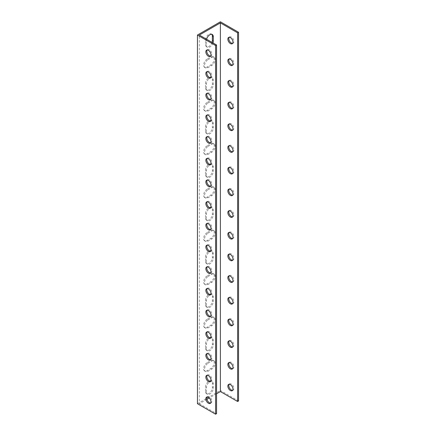 <?xml version="1.0" encoding="UTF-8"?>
<svg xmlns="http://www.w3.org/2000/svg" width="436" height="436" viewBox="0 0 436 436"><rect width="100%" height="100%" fill="white"/><g stroke="black" fill="none" stroke-linecap="round" stroke-linejoin="round"><path stroke-width="0.33" stroke-dasharray="2.18 1.64" d="M197.454 403.72L220.393 390.476L220.393 21.8M205.481 391.495A4.867 2.812 120 0 0 206.49 393.724A4.867 2.812 120 0 0 210.239 392.416A4.867 2.812 120 0 0 212.365 387.517L212.365 383.179A4.867 2.812 120 0 0 211.356 380.95A4.867 2.812 120 0 0 207.607 382.258A4.867 2.812 120 0 0 205.481 387.157L205.481 391.495L206.419 392.035L206.419 387.697A4.867 2.812 -60 0 1 208.544 382.797A4.867 2.812 -60 0 1 212.294 381.495A4.867 2.812 -60 0 1 213.302 383.724L213.302 388.062A4.867 2.812 -60 0 1 211.177 392.961A4.867 2.812 -60 0 1 207.427 394.264A4.867 2.812 -60 0 1 206.419 392.035M205.481 348.119A4.867 2.812 120 0 0 206.49 350.348A4.867 2.812 120 0 0 210.239 349.045A4.867 2.812 120 0 0 212.365 344.146L212.365 339.808A4.867 2.812 120 0 0 211.356 337.578A4.867 2.812 120 0 0 207.607 338.881A4.867 2.812 120 0 0 205.481 343.781L205.481 348.119L206.419 348.664L206.419 344.326A4.867 2.812 -60 0 1 208.544 339.426A4.867 2.812 -60 0 1 212.294 338.118A4.867 2.812 -60 0 1 213.302 340.347L213.302 344.685A4.867 2.812 -60 0 1 211.177 349.585A4.867 2.812 -60 0 1 207.427 350.893A4.867 2.812 -60 0 1 206.419 348.664M205.481 304.748A4.867 2.812 120 0 0 206.49 306.977A4.867 2.812 120 0 0 210.239 305.669A4.867 2.812 120 0 0 212.365 300.769L212.365 296.431A4.867 2.812 120 0 0 211.356 294.202A4.867 2.812 120 0 0 207.607 295.51A4.867 2.812 120 0 0 205.481 300.409L205.481 304.748L206.419 305.287L206.419 300.949A4.867 2.812 -60 0 1 208.544 296.049A4.867 2.812 -60 0 1 212.294 294.747A4.867 2.812 -60 0 1 213.302 296.976L213.302 301.314A4.867 2.812 -60 0 1 211.177 306.214A4.867 2.812 -60 0 1 207.427 307.516A4.867 2.812 -60 0 1 206.419 305.287M205.481 261.371A4.867 2.812 120 0 0 206.49 263.6A4.867 2.812 120 0 0 210.239 262.298A4.867 2.812 120 0 0 212.365 257.398L212.365 253.06A4.867 2.812 120 0 0 211.356 250.831A4.867 2.812 120 0 0 207.607 252.133A4.867 2.812 120 0 0 205.481 257.038L205.481 261.371L206.419 261.916L206.419 257.578A4.867 2.812 -60 0 1 208.544 252.678A4.867 2.812 -60 0 1 212.294 251.376A4.867 2.812 -60 0 1 213.302 253.605L213.302 257.938A4.867 2.812 -60 0 1 211.177 262.843A4.867 2.812 -60 0 1 207.427 264.145A4.867 2.812 -60 0 1 206.419 261.916M205.481 218A4.867 2.812 120 0 0 206.49 220.229A4.867 2.812 120 0 0 210.239 218.927A4.867 2.812 120 0 0 212.365 214.022L212.365 209.689A4.867 2.812 120 0 0 211.356 207.46A4.867 2.812 120 0 0 207.607 208.762A4.867 2.812 120 0 0 205.481 213.662L205.481 218L206.419 218.54L206.419 214.207A4.867 2.812 -60 0 1 208.544 209.302A4.867 2.812 -60 0 1 212.294 207.999A4.867 2.812 -60 0 1 213.302 210.228L213.302 214.567A4.867 2.812 -60 0 1 211.177 219.466A4.867 2.812 -60 0 1 207.427 220.769A4.867 2.812 -60 0 1 206.419 218.54M205.481 174.629A4.867 2.812 120 0 0 206.49 176.858A4.867 2.812 120 0 0 210.239 175.55A4.867 2.812 120 0 0 212.365 170.65L212.365 166.312A4.867 2.812 120 0 0 211.356 164.083A4.867 2.812 120 0 0 207.607 165.391A4.867 2.812 120 0 0 205.481 170.291L205.481 174.629L206.419 175.168L206.419 170.83A4.867 2.812 -60 0 1 208.544 165.931A4.867 2.812 -60 0 1 212.294 164.628A4.867 2.812 -60 0 1 213.302 166.857L213.302 171.195A4.867 2.812 -60 0 1 211.177 176.095A4.867 2.812 -60 0 1 207.427 177.398A4.867 2.812 -60 0 1 206.419 175.168M205.481 131.252A4.867 2.812 120 0 0 206.49 133.481A4.867 2.812 120 0 0 210.239 132.179A4.867 2.812 120 0 0 212.365 127.279L212.365 122.941A4.867 2.812 120 0 0 211.356 120.712A4.867 2.812 120 0 0 207.607 122.015A4.867 2.812 120 0 0 205.481 126.914L205.481 131.252L206.419 131.797L206.419 127.459A4.867 2.812 -60 0 1 208.544 122.56A4.867 2.812 -60 0 1 212.294 121.252A4.867 2.812 -60 0 1 213.302 123.481L213.302 127.819A4.867 2.812 -60 0 1 211.177 132.718A4.867 2.812 -60 0 1 207.427 134.026A4.867 2.812 -60 0 1 206.419 131.797M205.481 87.881A4.867 2.812 120 0 0 206.49 90.11A4.867 2.812 120 0 0 210.239 88.802A4.867 2.812 120 0 0 212.365 83.903L212.365 79.565A4.867 2.812 120 0 0 211.356 77.336A4.867 2.812 120 0 0 207.607 78.644A4.867 2.812 120 0 0 205.481 83.543L205.481 87.881L206.419 88.421L206.419 84.083A4.867 2.812 -60 0 1 208.544 79.183A4.867 2.812 -60 0 1 212.294 77.881A4.867 2.812 -60 0 1 213.302 80.11L213.302 84.448A4.867 2.812 -60 0 1 211.177 89.347A4.867 2.812 -60 0 1 207.427 90.65A4.867 2.812 -60 0 1 206.419 88.421M211.782 34.313A4.867 2.812 120 0 0 211.356 33.964A4.867 2.812 120 0 0 207.607 35.267A4.867 2.812 120 0 0 205.481 40.167L205.481 44.505A4.867 2.812 120 0 0 206.49 46.734A4.867 2.812 120 0 0 212.049 42.385M207.046 59.143A4.867 2.812 120 0 0 203.863 63.438A4.867 2.812 120 0 0 204.609 67.34A4.867 2.812 120 0 0 207.046 67.095L210.801 64.926A4.867 2.812 120 0 0 213.983 60.637A4.867 2.812 120 0 0 213.237 56.735A4.867 2.812 120 0 0 210.801 56.974L207.046 59.143L207.983 59.688L211.738 57.519A4.867 2.812 -60 0 1 214.174 57.279A4.867 2.812 -60 0 1 214.921 61.182A4.867 2.812 -60 0 1 211.738 65.471L207.983 67.64A4.867 2.812 -60 0 1 205.547 67.88A4.867 2.812 -60 0 1 204.8 63.978A4.867 2.812 -60 0 1 207.983 59.688M207.046 102.52A4.867 2.812 120 0 0 203.863 106.809A4.867 2.812 120 0 0 204.609 110.711A4.867 2.812 120 0 0 207.046 110.472L210.801 108.302A4.867 2.812 120 0 0 213.983 104.008A4.867 2.812 120 0 0 213.237 100.111A4.867 2.812 120 0 0 210.801 100.351L207.046 102.52L207.983 103.059L211.738 100.89A4.867 2.812 -60 0 1 214.174 100.651A4.867 2.812 -60 0 1 214.921 104.553A4.867 2.812 -60 0 1 211.738 108.842L207.983 111.011A4.867 2.812 -60 0 1 205.547 111.251A4.867 2.812 -60 0 1 204.8 107.349A4.867 2.812 -60 0 1 207.983 103.059M207.046 145.891A4.867 2.812 120 0 0 203.863 150.18A4.867 2.812 120 0 0 204.609 154.082A4.867 2.812 120 0 0 207.046 153.843L210.801 151.674A4.867 2.812 120 0 0 213.983 147.384A4.867 2.812 120 0 0 213.237 143.482A4.867 2.812 120 0 0 210.801 143.722L207.046 145.891L207.983 146.436L211.738 144.267A4.867 2.812 -60 0 1 214.174 144.022A4.867 2.812 -60 0 1 214.921 147.924A4.867 2.812 -60 0 1 211.738 152.219L207.983 154.388A4.867 2.812 -60 0 1 205.547 154.627A4.867 2.812 -60 0 1 204.8 150.725A4.867 2.812 -60 0 1 207.983 146.436M207.046 189.268A4.867 2.812 120 0 0 203.863 193.557A4.867 2.812 120 0 0 204.609 197.459A4.867 2.812 120 0 0 207.046 197.219L210.801 195.05A4.867 2.812 120 0 0 213.983 190.755A4.867 2.812 120 0 0 213.237 186.853A4.867 2.812 120 0 0 210.801 187.099L207.046 189.268L207.983 189.807L211.738 187.638A4.867 2.812 -60 0 1 214.174 187.398A4.867 2.812 -60 0 1 214.921 191.3A4.867 2.812 -60 0 1 211.738 195.59L207.983 197.759A4.867 2.812 -60 0 1 205.547 197.999A4.867 2.812 -60 0 1 204.8 194.096A4.867 2.812 -60 0 1 207.983 189.807M207.046 232.639A4.867 2.812 120 0 0 203.863 236.928A4.867 2.812 120 0 0 204.609 240.83A4.867 2.812 120 0 0 207.046 240.59L210.801 238.421A4.867 2.812 120 0 0 213.983 234.132A4.867 2.812 120 0 0 213.237 230.23A4.867 2.812 120 0 0 210.801 230.47L207.046 232.639L207.983 233.178L211.738 231.015A4.867 2.812 -60 0 1 214.174 230.769A4.867 2.812 -60 0 1 214.921 234.672A4.867 2.812 -60 0 1 211.738 238.966L207.983 241.13A4.867 2.812 -60 0 1 205.547 241.375A4.867 2.812 -60 0 1 204.8 237.473A4.867 2.812 -60 0 1 207.983 233.178M207.046 276.01A4.867 2.812 120 0 0 203.863 280.304A4.867 2.812 120 0 0 204.609 284.207A4.867 2.812 120 0 0 207.046 283.961L210.801 281.798A4.867 2.812 120 0 0 213.983 277.503A4.867 2.812 120 0 0 213.237 273.601A4.867 2.812 120 0 0 210.801 273.841L207.046 276.01L207.983 276.555L211.738 274.386A4.867 2.812 -60 0 1 214.174 274.146A4.867 2.812 -60 0 1 214.921 278.048A4.867 2.812 -60 0 1 211.738 282.337L207.983 284.506A4.867 2.812 -60 0 1 205.547 284.746A4.867 2.812 -60 0 1 204.8 280.844A4.867 2.812 -60 0 1 207.983 276.555M207.046 319.386A4.867 2.812 120 0 0 203.863 323.675A4.867 2.812 120 0 0 204.609 327.578A4.867 2.812 120 0 0 207.046 327.338L210.801 325.169A4.867 2.812 120 0 0 213.983 320.88A4.867 2.812 120 0 0 213.237 316.977A4.867 2.812 120 0 0 210.801 317.217L207.046 319.386L207.983 319.926L211.738 317.757A4.867 2.812 -60 0 1 214.174 317.517A4.867 2.812 -60 0 1 214.921 321.419A4.867 2.812 -60 0 1 211.738 325.708L207.983 327.877A4.867 2.812 -60 0 1 205.547 328.123A4.867 2.812 -60 0 1 204.8 324.221A4.867 2.812 -60 0 1 207.983 319.926M207.046 362.757A4.867 2.812 120 0 0 203.863 367.052A4.867 2.812 120 0 0 204.609 370.954A4.867 2.812 120 0 0 207.046 370.709L210.801 368.54A4.867 2.812 120 0 0 213.983 364.251A4.867 2.812 120 0 0 213.237 360.349A4.867 2.812 120 0 0 210.801 360.588L207.046 362.757L207.983 363.302L211.738 361.133A4.867 2.812 -60 0 1 214.174 360.894A4.867 2.812 -60 0 1 214.921 364.796A4.867 2.812 -60 0 1 211.738 369.085L207.983 371.254A4.867 2.812 -60 0 1 205.547 371.494A4.867 2.812 -60 0 1 204.8 367.592A4.867 2.812 -60 0 1 207.983 363.302M238.547 400.957L220.393 390.476M232.633 390.351A3.63 2.098 -120 0 0 233.162 390.182A3.63 2.098 -120 0 0 233.162 385.991A3.63 2.098 -120 0 0 229.532 383.898A3.63 2.098 -120 0 0 229.123 384.274M232.633 368.66A3.63 2.098 -120 0 0 233.162 368.496A3.63 2.098 -120 0 0 233.162 364.305A3.63 2.098 -120 0 0 229.532 362.212A3.63 2.098 -120 0 0 229.123 362.589M232.633 346.974A3.63 2.098 -120 0 0 233.162 346.811A3.63 2.098 -120 0 0 233.162 342.62A3.63 2.098 -120 0 0 229.532 340.521A3.63 2.098 -120 0 0 229.123 340.903M232.633 325.289A3.63 2.098 -120 0 0 233.162 325.125A3.63 2.098 -120 0 0 233.162 320.934A3.63 2.098 -120 0 0 229.532 318.836A3.63 2.098 -120 0 0 229.123 319.217M232.633 303.603A3.63 2.098 -120 0 0 233.162 303.44A3.63 2.098 -120 0 0 233.162 299.249A3.63 2.098 -120 0 0 229.532 297.15A3.63 2.098 -120 0 0 229.123 297.526M232.633 281.912A3.63 2.098 -120 0 0 233.162 281.749A3.63 2.098 -120 0 0 233.162 277.558A3.63 2.098 -120 0 0 229.532 275.465A3.63 2.098 -120 0 0 229.123 275.841M232.633 260.227A3.63 2.098 -120 0 0 233.162 260.063A3.63 2.098 -120 0 0 233.162 255.872A3.63 2.098 -120 0 0 229.532 253.779A3.63 2.098 -120 0 0 229.123 254.155M232.633 238.541A3.63 2.098 -120 0 0 233.162 238.378A3.63 2.098 -120 0 0 233.162 234.187A3.63 2.098 -120 0 0 229.532 232.088A3.63 2.098 -120 0 0 229.123 232.47M232.633 216.856A3.63 2.098 -120 0 0 233.162 216.692A3.63 2.098 -120 0 0 233.162 212.501A3.63 2.098 -120 0 0 229.532 210.403A3.63 2.098 -120 0 0 229.123 210.779M232.633 195.17A3.63 2.098 -120 0 0 233.162 195.006A3.63 2.098 -120 0 0 233.162 190.81A3.63 2.098 -120 0 0 229.532 188.717A3.63 2.098 -120 0 0 229.123 189.093M232.633 173.479A3.63 2.098 -120 0 0 233.162 173.315A3.63 2.098 -120 0 0 233.162 169.124A3.63 2.098 -120 0 0 229.532 167.032A3.63 2.098 -120 0 0 229.123 167.408M232.633 151.793A3.63 2.098 -120 0 0 233.162 151.63A3.63 2.098 -120 0 0 233.162 147.439A3.63 2.098 -120 0 0 229.532 145.341A3.63 2.098 -120 0 0 229.123 145.722M232.633 130.108A3.63 2.098 -120 0 0 233.162 129.944A3.63 2.098 -120 0 0 233.162 125.753A3.63 2.098 -120 0 0 229.532 123.655A3.63 2.098 -120 0 0 229.123 124.037M232.633 108.422A3.63 2.098 -120 0 0 233.162 108.259A3.63 2.098 -120 0 0 233.162 104.068A3.63 2.098 -120 0 0 229.532 101.97A3.63 2.098 -120 0 0 229.123 102.346M232.633 86.737A3.63 2.098 -120 0 0 233.162 86.568A3.63 2.098 -120 0 0 233.162 82.377A3.63 2.098 -120 0 0 229.532 80.284A3.63 2.098 -120 0 0 229.123 80.66M232.633 65.046A3.63 2.098 -120 0 0 233.162 64.882A3.63 2.098 -120 0 0 233.162 60.691A3.63 2.098 -120 0 0 229.532 58.598A3.63 2.098 -120 0 0 229.123 58.974M232.633 43.36A3.63 2.098 -120 0 0 233.162 43.197A3.63 2.098 -120 0 0 233.162 39.006A3.63 2.098 -120 0 0 229.532 36.907A3.63 2.098 -120 0 0 229.123 37.289M206.926 399.332L199.328 403.72L199.328 35.044M216.545 393.779L209.264 397.981M212.986 42.93A4.867 2.812 -60 0 1 207.427 47.279A4.867 2.812 -60 0 1 206.419 45.05L206.419 40.712A4.867 2.812 -60 0 1 206.62 39.251M199.328 403.72L216.545 413.66M210.632 403.049A3.63 2.098 -120 0 0 211.16 402.886A3.63 2.098 -120 0 0 211.912 401.224A3.63 2.098 -120 0 0 210.332 397.572A3.63 2.098 -120 0 0 207.531 396.597A3.63 2.098 -120 0 0 207.127 396.978M210.632 381.364A3.63 2.098 -120 0 0 211.16 381.2A3.63 2.098 -120 0 0 211.912 379.538A3.63 2.098 -120 0 0 210.332 375.887A3.63 2.098 -120 0 0 207.531 374.911A3.63 2.098 -120 0 0 207.127 375.292M210.632 359.678A3.63 2.098 -120 0 0 211.16 359.515A3.63 2.098 -120 0 0 211.912 357.852A3.63 2.098 -120 0 0 210.332 354.196A3.63 2.098 -120 0 0 207.531 353.225A3.63 2.098 -120 0 0 207.127 353.601M210.632 337.987A3.63 2.098 -120 0 0 211.16 337.824A3.63 2.098 -120 0 0 211.912 336.161A3.63 2.098 -120 0 0 210.332 332.51A3.63 2.098 -120 0 0 207.531 331.54A3.63 2.098 -120 0 0 207.127 331.916M210.632 316.302A3.63 2.098 -120 0 0 211.16 316.138A3.63 2.098 -120 0 0 211.912 314.476A3.63 2.098 -120 0 0 210.332 310.824A3.63 2.098 -120 0 0 207.531 309.854A3.63 2.098 -120 0 0 207.127 310.23M210.632 294.616A3.63 2.098 -120 0 0 211.16 294.453A3.63 2.098 -120 0 0 211.912 292.79A3.63 2.098 -120 0 0 210.332 289.139A3.63 2.098 -120 0 0 207.531 288.163A3.63 2.098 -120 0 0 207.127 288.545M210.632 272.931A3.63 2.098 -120 0 0 211.16 272.767A3.63 2.098 -120 0 0 211.912 271.105A3.63 2.098 -120 0 0 210.332 267.453A3.63 2.098 -120 0 0 207.531 266.478A3.63 2.098 -120 0 0 207.127 266.854M210.632 251.245A3.63 2.098 -120 0 0 211.16 251.082A3.63 2.098 -120 0 0 211.912 249.419A3.63 2.098 -120 0 0 210.332 245.762A3.63 2.098 -120 0 0 207.531 244.792A3.63 2.098 -120 0 0 207.127 245.168M210.632 229.554A3.63 2.098 -120 0 0 211.16 229.391A3.63 2.098 -120 0 0 211.912 227.728A3.63 2.098 -120 0 0 210.332 224.077A3.63 2.098 -120 0 0 207.531 223.107A3.63 2.098 -120 0 0 207.127 223.483M210.632 207.868A3.63 2.098 -120 0 0 211.16 207.705A3.63 2.098 -120 0 0 211.912 206.043A3.63 2.098 -120 0 0 210.332 202.391A3.63 2.098 -120 0 0 207.531 201.416A3.63 2.098 -120 0 0 207.127 201.797M210.632 186.183A3.63 2.098 -120 0 0 211.16 186.019A3.63 2.098 -120 0 0 211.912 184.357A3.63 2.098 -120 0 0 210.332 180.706A3.63 2.098 -120 0 0 207.531 179.73A3.63 2.098 -120 0 0 207.127 180.112M210.632 164.497A3.63 2.098 -120 0 0 211.16 164.334A3.63 2.098 -120 0 0 211.912 162.672A3.63 2.098 -120 0 0 210.332 159.015A3.63 2.098 -120 0 0 207.531 158.045A3.63 2.098 -120 0 0 207.127 158.421M210.632 142.812A3.63 2.098 -120 0 0 211.16 142.643A3.63 2.098 -120 0 0 211.912 140.986A3.63 2.098 -120 0 0 210.332 137.329A3.63 2.098 -120 0 0 207.531 136.359A3.63 2.098 -120 0 0 207.127 136.735M210.632 121.121A3.63 2.098 -120 0 0 211.16 120.957A3.63 2.098 -120 0 0 211.912 119.295A3.63 2.098 -120 0 0 210.332 115.644A3.63 2.098 -120 0 0 207.531 114.673A3.63 2.098 -120 0 0 207.127 115.05M210.632 99.435A3.63 2.098 -120 0 0 211.16 99.272A3.63 2.098 -120 0 0 211.912 97.609A3.63 2.098 -120 0 0 210.332 93.958A3.63 2.098 -120 0 0 207.531 92.982A3.63 2.098 -120 0 0 207.127 93.364M210.632 77.75A3.63 2.098 -120 0 0 211.16 77.586A3.63 2.098 -120 0 0 211.912 75.924A3.63 2.098 -120 0 0 210.332 72.272A3.63 2.098 -120 0 0 207.531 71.297A3.63 2.098 -120 0 0 207.127 71.678M210.632 56.064A3.63 2.098 -120 0 0 211.16 55.901A3.63 2.098 -120 0 0 211.912 54.238A3.63 2.098 -120 0 0 210.332 50.581A3.63 2.098 -120 0 0 207.531 49.611A3.63 2.098 -120 0 0 207.127 49.987M213.302 388.062L212.365 387.517M213.302 383.724L212.365 383.179M206.419 387.697L205.481 387.157M213.302 344.685L212.365 344.146M213.302 340.347L212.365 339.808M206.419 344.326L205.481 343.781M213.302 301.314L212.365 300.769M213.302 296.976L212.365 296.431M206.419 300.949L205.481 300.409M213.302 257.938L212.365 257.398M213.302 253.605L212.365 253.06M206.419 257.578L205.481 257.038M213.302 214.567L212.365 214.022M213.302 210.228L212.365 209.689M206.419 214.207L205.481 213.662M213.302 171.195L212.365 170.65M213.302 166.857L212.365 166.312M206.419 170.83L205.481 170.291M213.302 127.819L212.365 127.279M213.302 123.481L212.365 122.941M206.419 127.459L205.481 126.914M213.302 84.448L212.365 83.903M213.302 80.11L212.365 79.565M206.419 84.083L205.481 83.543M206.419 45.05L205.481 44.505M206.419 40.712L205.481 40.167M207.983 67.64L207.046 67.095M211.738 65.471L210.801 64.926M211.738 57.519L210.801 56.974M207.983 111.011L207.046 110.472M211.738 108.842L210.801 108.302M211.738 100.89L210.801 100.351M207.983 154.388L207.046 153.843M211.738 152.219L210.801 151.674M211.738 144.267L210.801 143.722M207.983 197.759L207.046 197.219M211.738 195.59L210.801 195.05M211.738 187.638L210.801 187.099M207.983 241.13L207.046 240.59M211.738 238.966L210.801 238.421M211.738 231.015L210.801 230.47M207.983 284.506L207.046 283.961M211.738 282.337L210.801 281.798M211.738 274.386L210.801 273.841M207.983 327.877L207.046 327.338M211.738 325.708L210.801 325.169M211.738 317.757L210.801 317.217M207.983 371.254L207.046 370.709M211.738 369.085L210.801 368.54M211.738 361.133L210.801 360.588M207.427 394.264L206.49 393.724M212.294 381.495L211.356 380.95M207.427 350.893L206.49 350.348M212.294 338.118L211.356 337.578M207.427 307.516L206.49 306.977M212.294 294.747L211.356 294.202M207.427 264.145L206.49 263.6M212.294 251.376L211.356 250.831M207.427 220.769L206.49 220.229M212.294 207.999L211.356 207.46M207.427 177.398L206.49 176.858M212.294 164.628L211.356 164.083M207.427 134.026L206.49 133.481M212.294 121.252L211.356 120.712M207.427 90.65L206.49 90.11M212.294 77.881L211.356 77.336M207.427 47.279L206.49 46.734M212.294 34.504L211.356 33.964M205.547 67.88L204.609 67.34M214.174 57.279L213.237 56.735M205.547 111.251L204.609 110.711M214.174 100.651L213.237 100.111M205.547 154.627L204.609 154.082M214.174 144.022L213.237 143.482M205.547 197.999L204.609 197.459M214.174 187.398L213.237 186.853M205.547 241.375L204.609 240.83M214.174 230.769L213.237 230.23M205.547 284.746L204.609 284.207M214.174 274.146L213.237 273.601M205.547 328.123L204.609 327.578M214.174 317.517L213.237 316.977M205.547 371.494L204.609 370.954M214.174 360.894L213.237 360.349M207.531 396.597L206.593 397.142M211.16 402.886L210.223 403.425M207.531 374.911L206.593 375.456M211.16 381.2L210.223 381.74M207.531 353.225L206.593 353.765M211.16 359.515L210.223 360.054M207.531 331.54L206.593 332.079M211.16 337.824L210.223 338.369M207.531 309.854L206.593 310.394M211.16 316.138L210.223 316.683M207.531 288.163L206.593 288.708M211.16 294.453L210.223 294.992M207.531 266.478L206.593 267.023M211.16 272.767L210.223 273.307M207.531 244.792L206.593 245.332M211.16 251.082L210.223 251.621M207.531 223.107L206.593 223.646M211.16 229.391L210.223 229.935M207.531 201.416L206.593 201.961M211.16 207.705L210.223 208.25M207.531 179.73L206.593 180.275M211.16 186.019L210.223 186.559M207.531 158.045L206.593 158.59M211.16 164.334L210.223 164.873M207.531 136.359L206.593 136.899M211.16 142.643L210.223 143.188M207.531 114.673L206.593 115.213M211.16 120.957L210.223 121.502M207.531 92.982L206.593 93.527M211.16 99.272L210.223 99.817M207.531 71.297L206.593 71.842M211.16 77.586L210.223 78.126M207.531 49.611L206.593 50.151M211.16 55.901L210.223 56.44M228.595 37.452L229.532 36.907M232.225 43.742L233.162 43.197M228.595 59.138L229.532 58.598M232.225 65.427L233.162 64.882M228.595 80.824L229.532 80.284M232.225 87.113L233.162 86.568M228.595 102.514L229.532 101.97M232.225 108.798L233.162 108.259M228.595 124.2L229.532 123.655M232.225 130.484L233.162 129.944M228.595 145.886L229.532 145.341M232.225 152.175L233.162 151.63M228.595 167.571L229.532 167.032M232.225 173.86L233.162 173.315M228.595 189.257L229.532 188.717M232.225 195.546L233.162 195.006M228.595 210.948L229.532 210.403M232.225 217.232L233.162 216.692M228.595 232.633L229.532 232.088M232.225 238.917L233.162 238.378M228.595 254.319L229.532 253.779M232.225 260.608L233.162 260.063M228.595 276.004L229.532 275.465M232.225 282.294L233.162 281.749M228.595 297.69L229.532 297.15M232.225 303.979L233.162 303.44M228.595 319.381L229.532 318.836M232.225 325.665L233.162 325.125M228.595 341.066L229.532 340.521M232.225 347.35L233.162 346.811M228.595 362.752L229.532 362.212M232.225 369.041L233.162 368.496M228.595 384.438L229.532 383.898M232.225 390.727L233.162 390.182"/><path stroke-width="0.65" d="M197.454 35.044L197.454 403.72L215.607 414.2L215.607 45.524L197.454 35.044L220.393 21.8L238.547 32.28L238.547 400.957L237.609 401.496L220.393 391.561L216.545 393.779M212.049 42.385A4.867 2.812 120 0 0 212.365 40.532L212.365 36.193A4.867 2.812 120 0 0 211.782 34.313M229.123 384.274A3.63 2.098 -120 0 0 228.78 385.56A3.63 2.098 -120 0 0 230.066 388.868A3.63 2.098 -120 0 0 232.633 390.351M229.123 362.589A3.63 2.098 -120 0 0 228.78 363.875A3.63 2.098 -120 0 0 230.066 367.177A3.63 2.098 -120 0 0 232.633 368.66M229.123 340.903A3.63 2.098 -120 0 0 228.78 342.184A3.63 2.098 -120 0 0 230.066 345.492A3.63 2.098 -120 0 0 232.633 346.974M229.123 319.217A3.63 2.098 -120 0 0 228.78 320.498A3.63 2.098 -120 0 0 230.066 323.806A3.63 2.098 -120 0 0 232.633 325.289M229.123 297.526A3.63 2.098 -120 0 0 228.78 298.813A3.63 2.098 -120 0 0 230.066 302.121A3.63 2.098 -120 0 0 232.633 303.603M229.123 275.841A3.63 2.098 -120 0 0 228.78 277.127A3.63 2.098 -120 0 0 230.066 280.435A3.63 2.098 -120 0 0 232.633 281.912M229.123 254.155A3.63 2.098 -120 0 0 228.78 255.436A3.63 2.098 -120 0 0 230.066 258.744A3.63 2.098 -120 0 0 232.633 260.227M229.123 232.47A3.63 2.098 -120 0 0 228.78 233.751A3.63 2.098 -120 0 0 230.066 237.059A3.63 2.098 -120 0 0 232.633 238.541M229.123 210.779A3.63 2.098 -120 0 0 228.78 212.065A3.63 2.098 -120 0 0 230.066 215.373A3.63 2.098 -120 0 0 232.633 216.856M229.123 189.093A3.63 2.098 -120 0 0 228.78 190.379A3.63 2.098 -120 0 0 230.066 193.688A3.63 2.098 -120 0 0 232.633 195.17M229.123 167.408A3.63 2.098 -120 0 0 228.78 168.694A3.63 2.098 -120 0 0 230.066 172.002A3.63 2.098 -120 0 0 232.633 173.479M229.123 145.722A3.63 2.098 -120 0 0 228.78 147.003A3.63 2.098 -120 0 0 230.066 150.311A3.63 2.098 -120 0 0 232.633 151.793M229.123 124.037A3.63 2.098 -120 0 0 228.78 125.317A3.63 2.098 -120 0 0 230.066 128.625A3.63 2.098 -120 0 0 232.633 130.108M229.123 102.346A3.63 2.098 -120 0 0 228.78 103.632A3.63 2.098 -120 0 0 230.066 106.94A3.63 2.098 -120 0 0 232.633 108.422M229.123 80.66A3.63 2.098 -120 0 0 228.78 81.946A3.63 2.098 -120 0 0 230.066 85.254A3.63 2.098 -120 0 0 232.633 86.737M229.123 58.974A3.63 2.098 -120 0 0 228.78 60.261A3.63 2.098 -120 0 0 230.066 63.563A3.63 2.098 -120 0 0 232.633 65.046M229.123 37.289A3.63 2.098 -120 0 0 228.78 38.57A3.63 2.098 -120 0 0 230.066 41.878A3.63 2.098 -120 0 0 232.633 43.36M210.975 54.778A3.63 2.098 60 0 1 210.223 56.44A3.63 2.098 60 0 1 206.593 54.347A3.63 2.098 60 0 1 206.593 50.151A3.63 2.098 60 0 1 209.389 51.126A3.63 2.098 60 0 1 210.975 54.778M210.975 76.464A3.63 2.098 60 0 1 210.223 78.126A3.63 2.098 60 0 1 206.593 76.033A3.63 2.098 60 0 1 206.593 71.842A3.63 2.098 60 0 1 209.389 72.812A3.63 2.098 60 0 1 210.975 76.464M210.975 98.154A3.63 2.098 60 0 1 210.223 99.817A3.63 2.098 60 0 1 206.593 97.719A3.63 2.098 60 0 1 206.593 93.527A3.63 2.098 60 0 1 209.389 94.498A3.63 2.098 60 0 1 210.975 98.154M210.975 119.84A3.63 2.098 60 0 1 210.223 121.502A3.63 2.098 60 0 1 206.593 119.404A3.63 2.098 60 0 1 206.593 115.213A3.63 2.098 60 0 1 209.389 116.189A3.63 2.098 60 0 1 210.975 119.84M210.975 141.526A3.63 2.098 60 0 1 210.223 143.188A3.63 2.098 60 0 1 206.593 141.09A3.63 2.098 60 0 1 206.593 136.899A3.63 2.098 60 0 1 209.389 137.874A3.63 2.098 60 0 1 210.975 141.526M210.975 163.211A3.63 2.098 60 0 1 210.223 164.873A3.63 2.098 60 0 1 206.593 162.781A3.63 2.098 60 0 1 206.593 158.59A3.63 2.098 60 0 1 209.389 159.56A3.63 2.098 60 0 1 210.975 163.211M210.975 184.897A3.63 2.098 60 0 1 210.223 186.559A3.63 2.098 60 0 1 206.593 184.466A3.63 2.098 60 0 1 206.593 180.275A3.63 2.098 60 0 1 209.389 181.245A3.63 2.098 60 0 1 210.975 184.897M210.975 206.588A3.63 2.098 60 0 1 210.223 208.25A3.63 2.098 60 0 1 206.593 206.152A3.63 2.098 60 0 1 206.593 201.961A3.63 2.098 60 0 1 209.389 202.931A3.63 2.098 60 0 1 210.975 206.588M210.975 228.273A3.63 2.098 60 0 1 210.223 229.935A3.63 2.098 60 0 1 206.593 227.837A3.63 2.098 60 0 1 206.593 223.646A3.63 2.098 60 0 1 209.389 224.622A3.63 2.098 60 0 1 210.975 228.273M210.975 249.959A3.63 2.098 60 0 1 210.223 251.621A3.63 2.098 60 0 1 206.593 249.523A3.63 2.098 60 0 1 206.593 245.332A3.63 2.098 60 0 1 209.389 246.307A3.63 2.098 60 0 1 210.975 249.959M210.975 271.644A3.63 2.098 60 0 1 210.223 273.307A3.63 2.098 60 0 1 206.593 271.214A3.63 2.098 60 0 1 206.593 267.023A3.63 2.098 60 0 1 209.389 267.993A3.63 2.098 60 0 1 210.975 271.644M210.975 293.335A3.63 2.098 60 0 1 210.223 294.992A3.63 2.098 60 0 1 206.593 292.899A3.63 2.098 60 0 1 206.593 288.708A3.63 2.098 60 0 1 209.389 289.678A3.63 2.098 60 0 1 210.975 293.335M210.975 315.021A3.63 2.098 60 0 1 210.223 316.683A3.63 2.098 60 0 1 206.593 314.585A3.63 2.098 60 0 1 206.593 310.394A3.63 2.098 60 0 1 209.389 311.364A3.63 2.098 60 0 1 210.975 315.021M210.975 336.706A3.63 2.098 60 0 1 210.223 338.369A3.63 2.098 60 0 1 206.593 336.27A3.63 2.098 60 0 1 206.593 332.079A3.63 2.098 60 0 1 209.389 333.055A3.63 2.098 60 0 1 210.975 336.706M210.975 358.392A3.63 2.098 60 0 1 210.223 360.054A3.63 2.098 60 0 1 206.593 357.961A3.63 2.098 60 0 1 206.593 353.765A3.63 2.098 60 0 1 209.389 354.74A3.63 2.098 60 0 1 210.975 358.392M210.975 380.078A3.63 2.098 60 0 1 210.223 381.74A3.63 2.098 60 0 1 206.593 379.647A3.63 2.098 60 0 1 206.593 375.456A3.63 2.098 60 0 1 209.389 376.426A3.63 2.098 60 0 1 210.975 380.078M210.975 401.769A3.63 2.098 60 0 1 210.223 403.425A3.63 2.098 60 0 1 206.593 401.333A3.63 2.098 60 0 1 206.593 397.142A3.63 2.098 60 0 1 209.389 398.112A3.63 2.098 60 0 1 210.975 401.769M215.607 45.524L216.545 44.984L199.328 35.044L220.393 22.885L220.393 391.561M209.264 397.981L206.926 399.332M206.62 39.251A4.867 2.812 -60 0 1 212.294 34.504A4.867 2.812 -60 0 1 213.302 36.733L213.302 41.071A4.867 2.812 -60 0 1 212.986 42.93M220.393 22.885L237.609 32.825L237.609 401.496M215.607 414.2L216.545 413.66L216.545 44.984M207.127 396.978A3.63 2.098 -120 0 0 207.531 400.788A3.63 2.098 -120 0 0 210.632 403.049M207.127 375.292A3.63 2.098 -120 0 0 207.531 379.102A3.63 2.098 -120 0 0 210.632 381.364M207.127 353.601A3.63 2.098 -120 0 0 207.531 357.416A3.63 2.098 -120 0 0 210.632 359.678M207.127 331.916A3.63 2.098 -120 0 0 207.531 335.731A3.63 2.098 -120 0 0 210.632 337.987M207.127 310.23A3.63 2.098 -120 0 0 207.531 314.045A3.63 2.098 -120 0 0 210.632 316.302M207.127 288.545A3.63 2.098 -120 0 0 207.531 292.354A3.63 2.098 -120 0 0 210.632 294.616M207.127 266.854A3.63 2.098 -120 0 0 207.531 270.669A3.63 2.098 -120 0 0 210.632 272.931M207.127 245.168A3.63 2.098 -120 0 0 207.531 248.983A3.63 2.098 -120 0 0 210.632 251.245M207.127 223.483A3.63 2.098 -120 0 0 207.531 227.298A3.63 2.098 -120 0 0 210.632 229.554M207.127 201.797A3.63 2.098 -120 0 0 207.531 205.612A3.63 2.098 -120 0 0 210.632 207.868M207.127 180.112A3.63 2.098 -120 0 0 207.531 183.921A3.63 2.098 -120 0 0 210.632 186.183M207.127 158.421A3.63 2.098 -120 0 0 207.531 162.236A3.63 2.098 -120 0 0 210.632 164.497M207.127 136.735A3.63 2.098 -120 0 0 207.531 140.55A3.63 2.098 -120 0 0 210.632 142.812M207.127 115.05A3.63 2.098 -120 0 0 207.531 118.865A3.63 2.098 -120 0 0 210.632 121.121M207.127 93.364A3.63 2.098 -120 0 0 207.531 97.174A3.63 2.098 -120 0 0 210.632 99.435M207.127 71.678A3.63 2.098 -120 0 0 207.531 75.488A3.63 2.098 -120 0 0 210.632 77.75M207.127 49.987A3.63 2.098 -120 0 0 207.531 53.802A3.63 2.098 -120 0 0 210.632 56.064M238.547 32.28L237.609 32.825M227.843 39.115A3.63 2.098 60 0 1 228.595 37.452A3.63 2.098 60 0 1 232.225 39.545A3.63 2.098 60 0 1 232.225 43.742A3.63 2.098 60 0 1 229.429 42.766A3.63 2.098 60 0 1 227.843 39.115M227.843 60.8A3.63 2.098 60 0 1 228.595 59.138A3.63 2.098 60 0 1 232.225 61.236A3.63 2.098 60 0 1 232.225 65.427A3.63 2.098 60 0 1 229.429 64.452A3.63 2.098 60 0 1 227.843 60.8M227.843 82.486A3.63 2.098 60 0 1 228.595 80.824A3.63 2.098 60 0 1 232.225 82.922A3.63 2.098 60 0 1 232.225 87.113A3.63 2.098 60 0 1 229.429 86.137A3.63 2.098 60 0 1 227.843 82.486M227.843 104.171A3.63 2.098 60 0 1 228.595 102.514A3.63 2.098 60 0 1 232.225 104.607A3.63 2.098 60 0 1 232.225 108.798A3.63 2.098 60 0 1 229.429 107.828A3.63 2.098 60 0 1 227.843 104.171M227.843 125.862A3.63 2.098 60 0 1 228.595 124.2A3.63 2.098 60 0 1 232.225 126.293A3.63 2.098 60 0 1 232.225 130.484A3.63 2.098 60 0 1 229.429 129.514A3.63 2.098 60 0 1 227.843 125.862M227.843 147.548A3.63 2.098 60 0 1 228.595 145.886A3.63 2.098 60 0 1 232.225 147.978A3.63 2.098 60 0 1 232.225 152.175A3.63 2.098 60 0 1 229.429 151.199A3.63 2.098 60 0 1 227.843 147.548M227.843 169.233A3.63 2.098 60 0 1 228.595 167.571A3.63 2.098 60 0 1 232.225 169.669A3.63 2.098 60 0 1 232.225 173.86A3.63 2.098 60 0 1 229.429 172.885A3.63 2.098 60 0 1 227.843 169.233M227.843 190.919A3.63 2.098 60 0 1 228.595 189.257A3.63 2.098 60 0 1 232.225 191.355A3.63 2.098 60 0 1 232.225 195.546A3.63 2.098 60 0 1 229.429 194.576A3.63 2.098 60 0 1 227.843 190.919M227.843 212.605A3.63 2.098 60 0 1 228.595 210.948A3.63 2.098 60 0 1 232.225 213.041A3.63 2.098 60 0 1 232.225 217.232A3.63 2.098 60 0 1 229.429 216.261A3.63 2.098 60 0 1 227.843 212.605M227.843 234.296A3.63 2.098 60 0 1 228.595 232.633A3.63 2.098 60 0 1 232.225 234.726A3.63 2.098 60 0 1 232.225 238.917A3.63 2.098 60 0 1 229.429 237.947A3.63 2.098 60 0 1 227.843 234.296M227.843 255.981A3.63 2.098 60 0 1 228.595 254.319A3.63 2.098 60 0 1 232.225 256.417A3.63 2.098 60 0 1 232.225 260.608A3.63 2.098 60 0 1 229.429 259.633A3.63 2.098 60 0 1 227.843 255.981M227.843 277.667A3.63 2.098 60 0 1 228.595 276.004A3.63 2.098 60 0 1 232.225 278.103A3.63 2.098 60 0 1 232.225 282.294A3.63 2.098 60 0 1 229.429 281.318A3.63 2.098 60 0 1 227.843 277.667M227.843 299.352A3.63 2.098 60 0 1 228.595 297.69A3.63 2.098 60 0 1 232.225 299.788A3.63 2.098 60 0 1 232.225 303.979A3.63 2.098 60 0 1 229.429 303.009A3.63 2.098 60 0 1 227.843 299.352M227.843 321.043A3.63 2.098 60 0 1 228.595 319.381A3.63 2.098 60 0 1 232.225 321.474A3.63 2.098 60 0 1 232.225 325.665A3.63 2.098 60 0 1 229.429 324.695A3.63 2.098 60 0 1 227.843 321.043M227.843 342.729A3.63 2.098 60 0 1 228.595 341.066A3.63 2.098 60 0 1 232.225 343.159A3.63 2.098 60 0 1 232.225 347.35A3.63 2.098 60 0 1 229.429 346.38A3.63 2.098 60 0 1 227.843 342.729M227.843 364.414A3.63 2.098 60 0 1 228.595 362.752A3.63 2.098 60 0 1 232.225 364.85A3.63 2.098 60 0 1 232.225 369.041A3.63 2.098 60 0 1 229.429 368.066A3.63 2.098 60 0 1 227.843 364.414M227.843 386.1A3.63 2.098 60 0 1 228.595 384.438A3.63 2.098 60 0 1 232.225 386.536A3.63 2.098 60 0 1 232.225 390.727A3.63 2.098 60 0 1 229.429 389.751A3.63 2.098 60 0 1 227.843 386.1M213.302 41.071L212.365 40.532M213.302 36.733L212.365 36.193"/></g></svg>
